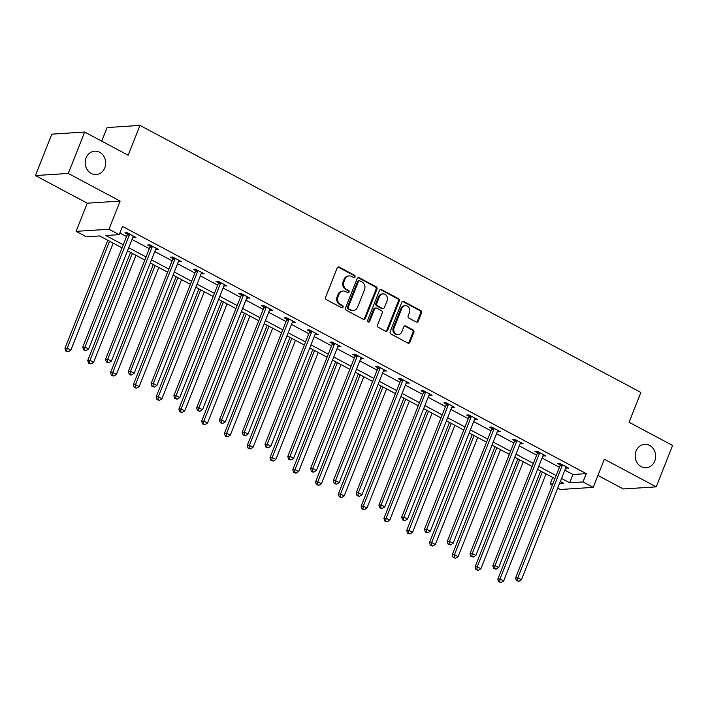 <?xml version="1.0" encoding="UTF-8"?>
<svg xmlns="http://www.w3.org/2000/svg" width="708" height="708" viewBox="0 0 708 708"><rect width="100%" height="100%" fill="white"/><g stroke="black" fill="none" stroke-linecap="round" stroke-linejoin="round"><path stroke-width="1.06" d="M355.027 276.908A1.257 1.097 86.3 0 0 354.478 275.235L339.247 267.111A1.797 1.566 86.3 0 0 337.167 267.969L325.583 297.236A1.797 1.566 86.3 0 0 326.37 299.626L341.601 307.741A1.257 1.097 86.3 0 0 342.504 305.467L340.53 304.413A5.753 5.027 86.3 0 1 338.008 296.767L338.973 294.333A5.753 5.027 86.3 0 1 343.185 291.041A5.753 5.027 86.3 0 1 345.619 291.572L347.584 292.625A1.257 1.097 86.3 0 0 348.486 290.351L346.513 289.298A5.753 5.027 86.3 0 1 343.991 281.651L344.955 279.209A5.753 5.027 86.3 0 1 349.177 275.916A5.753 5.027 86.3 0 1 351.602 276.456L353.575 277.509A1.257 1.097 86.3 0 0 355.027 276.908M353.655 277.545A1.257 1.097 86.3 0 0 353.584 275.288L338.353 267.173A1.797 1.566 86.3 0 0 338.043 267.049M341.681 307.785A1.257 1.097 86.3 0 0 341.61 305.529L339.645 304.475L340.53 304.413M347.663 292.661A1.257 1.097 86.3 0 0 347.601 290.404L345.628 289.36L346.513 289.298M636.076 451.049A11.717 10.239 86.3 0 0 646.174 467.723A11.717 10.239 86.3 0 0 654.767 461.014A11.717 10.239 86.3 0 0 644.669 444.341A11.717 10.239 86.3 0 0 636.076 451.049M86.111 157.875A11.717 10.239 86.3 0 0 96.208 174.549A11.717 10.239 86.3 0 0 104.802 167.84A11.717 10.239 86.3 0 0 94.704 151.167A11.717 10.239 86.3 0 0 86.111 157.875M416.198 322.016A1.797 1.566 86.3 0 0 418.269 321.149L421.526 312.945A1.797 1.566 86.3 0 0 420.738 310.555L403.817 301.537A1.797 1.566 86.3 0 0 401.746 302.396L390.161 331.663A1.797 1.566 86.3 0 0 390.949 334.052L407.861 343.061A1.797 1.566 86.3 0 0 409.941 342.203L413.861 332.291A1.797 1.566 86.3 0 0 413.074 329.901L405.834 326.034A1.797 1.566 86.3 0 0 403.755 326.901L401.808 331.813A4.806 4.204 86.3 0 1 398.285 334.574A4.806 4.204 86.3 0 1 394.144 327.733L401.772 308.467A4.806 4.204 86.3 0 1 405.295 305.714A4.806 4.204 86.3 0 1 409.436 312.555L408.171 315.768A1.797 1.566 86.3 0 0 408.959 318.158L416.198 322.016M564.834 470.174L572.949 474.502L586.277 473.643L582.994 481.927L593.216 487.37L560.338 489.494L557.736 488.104M84.668 132.033L68.278 173.442L35.4 175.557L51.79 134.157L84.668 132.033L128.192 155.238L139.989 125.422L640.882 392.444L629.085 422.251L672.6 445.456L656.21 486.856L604.366 459.218L593.216 487.37M35.4 175.557L87.243 203.196L120.121 201.072L68.278 173.442M120.121 201.072L108.97 229.233L119.192 234.675L105.864 235.534L123.272 244.818M586.277 473.643L122.475 226.401L119.192 234.675M376.948 289.174A1.797 1.566 86.3 0 0 376.152 286.784L359.239 277.775A1.797 1.566 86.3 0 0 357.159 278.633L345.575 307.892A1.797 1.566 86.3 0 0 346.371 310.281L363.284 319.299A1.797 1.566 86.3 0 0 365.355 318.441L376.948 289.174L376.054 289.236A1.797 1.566 86.3 0 0 375.267 286.846L358.354 277.828A1.797 1.566 86.3 0 0 358.044 277.704M381.532 289.652L398.445 298.67A1.797 1.566 86.3 0 1 399.232 301.059L387.648 330.317A1.797 1.566 86.3 0 1 385.568 331.185L378.329 327.326A1.797 1.566 86.3 0 1 377.541 324.937L382.24 313.069A1.797 1.566 86.3 0 0 381.453 310.679L376.647 308.122A1.797 1.566 86.3 0 0 374.576 308.98L369.682 321.335A1.257 1.097 86.3 0 1 367.673 320.264L379.453 290.519A1.797 1.566 86.3 0 1 381.532 289.652L380.639 289.714L397.56 298.732L398.445 298.67M597.941 475.44L623.332 488.971L656.21 486.856M139.989 125.422L107.112 127.546L101.731 141.131M119.873 232.976L126.555 236.534M131.989 239.437L149.335 248.685M154.769 251.579L172.115 260.827M177.549 263.721L194.895 272.969M200.337 275.872L217.675 285.112M223.117 288.014L240.454 297.263M245.897 300.157L263.243 309.405M268.677 312.299L286.023 321.547M291.457 324.45L308.803 333.689M314.237 336.592L331.583 345.831M337.017 348.734L354.363 357.983M359.806 360.876L377.143 370.125M382.586 373.028L399.923 382.267M405.365 385.17L422.711 394.409M428.145 397.312L445.491 406.56M450.925 409.454L468.271 418.702M473.705 421.596L491.051 430.845M496.494 433.747L513.831 442.987M519.274 445.89L536.611 455.138M542.054 458.032L559.391 467.28M132.9 237.136L135.892 237.401L127.13 232.728L124.909 232.87L127.272 234.136M155.68 249.278L158.672 249.543L149.91 244.871L147.689 245.021L150.052 246.278M178.46 261.42L181.452 261.686L172.69 257.022L170.469 257.163L172.832 258.42M201.249 273.571L204.231 273.837L195.47 269.164L193.249 269.305L195.612 270.562M224.029 285.713L227.02 285.979L218.25 281.306L216.029 281.448L218.4 282.713M246.809 297.856L249.8 298.121L241.039 293.448L238.817 293.599L241.18 294.855M269.589 309.998L272.58 310.263L263.819 305.599L261.597 305.741L263.96 306.998M292.369 322.14L295.36 322.414L286.598 317.742L284.377 317.883L286.74 319.14M315.149 334.291L318.14 334.557L309.378 329.884L307.157 330.025L309.52 331.291M337.928 346.433L340.92 346.699L332.158 342.026L329.937 342.168L332.3 343.433M360.717 358.575L363.7 358.841L354.938 354.168L352.717 354.319L355.08 355.575M383.497 370.718L386.488 370.992L377.718 366.319L375.497 366.461L377.868 367.718M406.277 382.869L409.268 383.134L400.507 378.461L398.285 378.603L400.648 379.869M429.057 395.011L432.048 395.276L423.287 390.604L421.065 390.745L423.428 392.011M451.837 407.153L454.828 407.419L446.067 402.746L443.845 402.896L446.208 404.153M474.617 419.295L477.608 419.561L468.846 414.897L466.625 415.038L468.988 416.295M497.397 431.446L500.388 431.712L491.626 427.039L489.405 427.181L491.768 428.437M520.185 443.589L523.168 443.854L514.406 439.181L512.185 439.323L514.548 440.588M542.965 455.731L545.957 455.996L537.195 451.323L534.974 451.474L537.337 452.731M565.745 467.873L568.736 468.138L559.975 463.475L557.754 463.616L560.116 464.873M552.293 485.201L550.116 484.042L552.824 483.865M552.727 477.466L550.116 484.042M122.059 247.889L99.642 235.941L86.314 236.799L76.092 231.348L108.97 229.233M87.243 203.196L76.092 231.348M561.55 478.458L569.666 482.785L582.994 481.927M128.714 247.72L146.052 256.96M151.494 259.863L168.84 269.102M174.274 272.005L191.62 281.253M197.054 284.147L214.4 293.395M219.834 296.298L237.18 305.537M242.614 308.44L259.96 317.68M265.403 320.582L282.74 329.831M288.183 332.725L305.52 341.973M310.962 344.867L328.308 354.115M333.742 357.018L351.088 366.257M356.522 369.16L373.868 378.408M379.302 381.302L396.648 390.55M402.082 393.444L419.428 402.693M424.871 405.596L442.208 414.835M447.651 417.738L464.988 426.986M470.431 429.88L487.777 439.128M493.21 442.022L510.556 451.27M515.99 454.173L533.336 463.413M538.77 466.315L556.116 475.555M559.585 483.431L563.444 483.183L560.338 481.529M554.904 478.626L537.558 469.386M532.124 466.484L514.778 457.235M509.335 454.341L491.998 445.093M486.555 442.199L469.218 432.951M463.775 430.048L446.429 420.809M440.995 417.906L423.649 408.658M418.216 405.764L400.87 396.515M395.436 393.621L378.09 384.373M372.656 381.47L355.31 372.231M349.867 369.328L332.53 360.08M327.087 357.186L309.75 347.938M304.307 345.044L286.961 335.796M281.527 332.893L264.181 323.653M258.747 320.751L241.401 311.511M235.968 308.608L218.622 299.36M213.179 296.466L195.842 287.218M190.399 284.324L173.062 275.076M167.619 272.173L150.282 262.934M144.839 260.031L127.493 250.782M572.949 474.502L569.666 482.785M133.67 237.543L134.104 236.445M156.45 249.685L156.884 248.588M179.23 261.836L179.664 260.739M202.01 273.978L202.444 272.881M224.799 286.12L225.233 285.023M247.579 298.263L248.012 297.165M270.359 310.414L270.792 309.316M293.139 322.556L293.572 321.459M315.918 334.698L316.352 333.601M338.698 346.84L339.132 345.743M361.478 358.983L361.912 357.894M384.267 371.134L384.701 370.036M407.047 383.276L407.481 382.178M429.827 395.418L430.26 394.321M452.607 407.56L453.04 406.472M475.387 419.711L475.82 418.614M498.166 431.853L498.6 430.756M520.946 443.996L521.38 442.898M543.735 456.138L544.169 455.04M566.515 468.289L566.949 467.191M349.177 275.916L348.283 275.978A5.753 5.027 86.3 0 0 344.07 279.271L344.955 279.209M345.628 289.36A5.753 5.027 86.3 0 1 343.106 281.704L344.07 279.271M343.185 291.041L342.3 291.094A5.753 5.027 86.3 0 0 338.079 294.386L338.973 294.333M339.645 304.475A5.753 5.027 86.3 0 1 337.114 296.829L338.079 294.386M363.593 319.423A1.797 1.566 86.3 0 0 364.47 318.494L376.054 289.236M359.912 280.89A1.257 1.097 86.3 0 0 358.46 281.492L348.292 307.175A1.257 1.097 86.3 0 0 348.849 308.847L350.92 309.954A5.753 5.027 86.3 0 0 353.354 310.493A5.753 5.027 86.3 0 0 357.567 307.201L364.523 289.643A5.753 5.027 86.3 0 0 361.992 281.996L359.912 280.89M359.381 280.766L358.496 280.828A1.257 1.097 86.3 0 0 357.575 281.545L358.46 281.492M353.354 310.493L352.469 310.546A5.753 5.027 86.3 0 1 350.035 310.016L347.955 308.909A1.257 1.097 86.3 0 1 347.407 307.237L357.575 281.545M385.878 331.309A1.797 1.566 86.3 0 0 386.763 330.379L398.347 301.121A1.797 1.566 86.3 0 0 397.56 298.732M375.886 307.953L375.001 308.007A1.797 1.566 86.3 0 0 373.682 309.033L368.788 321.388L369.682 321.335M368.31 321.972A1.257 1.097 86.3 0 0 368.788 321.388M387.117 300.75A4.806 4.204 86.3 0 0 382.975 293.909A4.806 4.204 86.3 0 0 379.444 296.661L376.762 303.449A1.797 1.566 86.3 0 0 377.55 305.838L382.355 308.405A1.797 1.566 86.3 0 0 384.426 307.538L387.117 300.75M382.975 293.909L382.081 293.97A4.806 4.204 86.3 0 0 378.559 296.723L379.444 296.661M383.108 308.573L382.223 308.626A1.797 1.566 86.3 0 1 381.462 308.458L376.665 305.9A1.797 1.566 86.3 0 1 375.868 303.511L378.559 296.723M405.295 305.714L404.41 305.767A4.806 4.204 86.3 0 0 400.878 308.52L401.772 308.467M398.285 334.574L397.4 334.627A4.806 4.204 86.3 0 1 393.259 327.786L400.878 308.52M408.171 343.185A1.797 1.566 86.3 0 0 409.047 342.256L412.976 332.344A1.797 1.566 86.3 0 0 412.189 329.955L404.949 326.096A1.797 1.566 86.3 0 0 404.64 325.972M416.508 322.14A1.797 1.566 86.3 0 0 417.384 321.211L420.632 312.998A1.797 1.566 86.3 0 0 419.844 310.608L402.932 301.59A1.797 1.566 86.3 0 0 402.622 301.466M107.758 240.26L64.959 348.363L67.18 348.221L70.835 350.168L113.2 243.163M109.545 241.216L67.18 348.221L66.756 351L65.871 351.053L68.216 351.779L66.756 351M70.835 350.168L68.216 351.779M65.871 351.053L64.959 348.363M129.343 234.95L127.121 235.1L82.73 347.221L84.951 347.07L129.343 234.95A1.832 1.602 86.3 0 0 129.484 234.277L129.493 233.994M84.526 349.849L83.641 349.911L85.987 350.628L84.526 349.849L84.951 347.07L88.606 349.017L132.998 236.897A1.832 1.602 86.3 0 1 133.343 236.339L133.529 236.145M127.121 235.1A1.832 1.602 86.3 0 0 127.263 234.419L127.316 232.826M82.73 347.221L83.641 349.911M85.987 350.628L88.606 349.017M130.537 252.411L87.739 360.505L89.96 360.363L93.615 362.31L135.98 255.305M132.325 253.358L89.96 360.363L89.535 363.142L88.65 363.204L90.996 363.921L89.535 363.142M93.615 362.31L90.996 363.921M88.65 363.204L87.739 360.505M153.317 264.553L110.519 372.647L112.74 372.505L116.395 374.452L158.76 267.447M155.105 265.509L112.74 372.505L112.315 375.284L111.43 375.346L113.776 376.063L112.315 375.284M116.395 374.452L113.776 376.063M111.43 375.346L110.519 372.647M152.123 247.101L149.901 247.242L105.51 359.363L107.731 359.221L152.123 247.101A1.832 1.602 86.3 0 0 152.264 246.419L152.273 246.136M107.306 362L106.421 362.054L108.767 362.779L107.306 362L107.731 359.221L111.386 361.16L155.778 249.048A1.832 1.602 86.3 0 1 156.123 248.481L156.309 248.287M149.901 247.242A1.832 1.602 86.3 0 0 150.043 246.57L150.096 244.977M105.51 359.363L106.421 362.054M108.767 362.779L111.386 361.16M174.903 259.243L172.681 259.385L128.29 371.505L130.511 371.364L174.903 259.243A1.832 1.602 86.3 0 0 175.044 258.57L175.053 258.278M130.095 374.143L129.201 374.196L130.661 374.974L131.555 374.921L130.095 374.143L130.511 371.364L134.166 373.311L178.558 261.19A1.832 1.602 86.3 0 1 178.912 260.624L179.089 260.429M172.681 259.385A1.832 1.602 86.3 0 0 172.823 258.712L172.876 257.119M128.29 371.505L129.201 374.196M131.555 374.921L134.166 373.311M176.106 276.695L133.299 384.798L135.52 384.648L139.175 386.595L181.54 279.598M177.894 277.651L135.52 384.648L135.104 387.435L134.21 387.488L136.564 388.214L135.104 387.435M139.175 386.595L136.564 388.214M134.21 387.488L133.299 384.798M198.886 288.837L156.087 396.94L158.309 396.799L161.955 398.746L204.32 291.74M200.674 289.793L158.309 396.799L157.884 399.577L156.99 399.631L159.344 400.356L157.884 399.577M161.955 398.746L159.344 400.356M156.99 399.631L156.087 396.94M221.666 300.989L178.867 409.082L181.089 408.941L184.735 410.888L227.1 303.882M223.454 301.935L181.089 408.941L180.664 411.72L179.779 411.782L182.124 412.499L180.664 411.72M184.735 410.888L182.124 412.499M179.779 411.782L178.867 409.082M197.691 271.385L195.47 271.527L151.078 383.647L153.3 383.506L197.691 271.385A1.832 1.602 86.3 0 0 197.824 270.713L197.833 270.421M152.875 386.285L151.981 386.347L154.335 387.064L152.875 386.285L153.3 383.506L156.946 385.453L201.338 273.332A1.832 1.602 86.3 0 1 201.692 272.775L201.868 272.571M195.47 271.527A1.832 1.602 86.3 0 0 195.603 270.854L195.665 269.261M151.078 383.647L151.981 386.347M154.335 387.064L156.946 385.453M220.471 283.527L218.25 283.678L173.858 395.79L176.08 395.648L220.471 283.527A1.832 1.602 86.3 0 0 220.604 282.855L220.622 282.563M175.655 398.427L174.761 398.489L177.115 399.206L175.655 398.427L176.08 395.648L179.726 397.595L224.117 285.474A1.832 1.602 86.3 0 1 224.471 284.917L224.648 284.713M218.25 283.678A1.832 1.602 86.3 0 0 218.383 282.996L218.445 281.403M173.858 395.79L174.761 398.489M177.115 399.206L179.726 397.595M243.251 295.679L241.03 295.82L196.638 407.941L198.859 407.799L243.251 295.679A1.832 1.602 86.3 0 0 243.393 294.997L243.402 294.714M198.435 410.578L197.55 410.631L199.895 411.357L198.435 410.578L198.859 407.799L202.506 409.737L246.897 297.617A1.832 1.602 86.3 0 1 247.251 297.059L247.437 296.864M241.03 295.82A1.832 1.602 86.3 0 0 241.171 295.147L241.224 293.555M196.638 407.941L197.55 410.631M199.895 411.357L202.506 409.737M244.446 313.131L201.647 421.225L203.869 421.083L207.515 423.03L249.88 316.025M246.234 314.087L203.869 421.083L203.444 423.862L202.559 423.924L204.904 424.641L203.444 423.862M207.515 423.03L204.904 424.641M202.559 423.924L201.647 421.225M266.031 307.821L263.81 307.962L219.418 420.083L221.639 419.941L266.031 307.821A1.832 1.602 86.3 0 0 266.173 307.148L266.181 306.856M221.215 422.72L220.33 422.773L222.675 423.499L221.215 422.72L221.639 419.941L225.294 421.888L269.686 309.768A1.832 1.602 86.3 0 1 270.031 309.201L270.217 309.007M263.81 307.962A1.832 1.602 86.3 0 0 263.951 307.29L264.004 305.697M219.418 420.083L220.33 422.773M222.675 423.499L225.294 421.888M267.226 325.273L224.427 433.376L226.649 433.225L230.304 435.172L272.668 328.176M269.013 326.229L226.649 433.225L226.224 436.013L225.339 436.066L227.684 436.792L226.224 436.013M230.304 435.172L227.684 436.792M225.339 436.066L224.427 433.376M288.811 319.963L286.59 320.104L242.198 432.225L244.419 432.084L288.811 319.963A1.832 1.602 86.3 0 0 288.952 319.29L288.961 318.998M243.994 434.862L243.109 434.924L245.455 435.641L243.994 434.862L244.419 432.084L248.074 434.031L292.466 321.91A1.832 1.602 86.3 0 1 292.811 321.344L292.997 321.149M286.59 320.104A1.832 1.602 86.3 0 0 286.731 319.432L286.784 317.839M242.198 432.225L243.109 434.924M245.455 435.641L248.074 434.031M290.006 337.415L247.207 445.518L249.428 445.376L253.083 447.323L295.448 340.318M291.793 338.371L249.428 445.376L249.004 448.155L248.119 448.208L250.464 448.934L249.004 448.155M253.083 447.323L250.464 448.934M248.119 448.208L247.207 445.518M311.591 332.105L309.369 332.247L264.978 444.367L267.199 444.226L311.591 332.105A1.832 1.602 86.3 0 0 311.732 331.433L311.741 331.14M266.774 447.005L265.889 447.067L268.235 447.783L266.774 447.005L267.199 444.226L270.854 446.173L315.246 334.052A1.832 1.602 86.3 0 1 315.591 333.495L315.777 333.291M309.369 332.247A1.832 1.602 86.3 0 0 309.511 331.574L309.564 329.981M264.978 444.367L265.889 447.067M268.235 447.783L270.854 446.173M312.786 349.566L269.987 457.66L272.208 457.518L275.863 459.465L318.228 352.46M314.573 350.513L272.208 457.518L271.792 460.297L270.899 460.35L273.253 461.076L271.792 460.297M275.863 459.465L273.253 461.076M270.899 460.35L269.987 457.66M334.371 344.256L332.149 344.398L287.758 456.518L289.979 456.368L334.371 344.256A1.832 1.602 86.3 0 0 334.512 343.575L334.521 343.291M289.563 459.156L288.669 459.209L291.023 459.935L289.563 459.156L289.979 456.368L293.634 458.315L338.026 346.194A1.832 1.602 86.3 0 1 338.38 345.637L338.557 345.442M332.149 344.398A1.832 1.602 86.3 0 0 332.291 343.716L332.344 342.132M287.758 456.518L288.669 459.209M291.023 459.935L293.634 458.315M335.574 361.708L292.776 469.802L294.997 469.661L298.643 471.608L341.008 364.602M337.362 362.655L294.997 469.661L294.572 472.44L293.678 472.501L296.033 473.218L294.572 472.44M298.643 471.608L296.033 473.218M293.678 472.501L292.776 469.802M357.159 356.398L354.938 356.54L310.546 468.661L312.768 468.519L357.159 356.398A1.832 1.602 86.3 0 0 357.292 355.726L357.301 355.434M312.343 471.298L311.449 471.351L312.909 472.13L313.803 472.077L312.343 471.298L312.768 468.519L316.414 470.466L360.806 358.345A1.832 1.602 86.3 0 1 361.16 357.779L361.337 357.584M354.938 356.54A1.832 1.602 86.3 0 0 355.071 355.867L355.133 354.274M310.546 468.661L311.449 471.351M313.803 472.077L316.414 470.466M358.354 373.851L315.556 481.953L317.777 481.803L321.423 483.75L363.788 376.753M360.142 374.806L317.777 481.803L317.352 484.582L316.458 484.644L318.812 485.361L317.352 484.582M321.423 483.75L318.812 485.361M316.458 484.644L315.556 481.953M379.939 368.541L377.718 368.682L333.326 480.803L335.548 480.661L379.939 368.541A1.832 1.602 86.3 0 0 380.072 367.868L380.09 367.576M335.123 483.44L334.229 483.502L336.583 484.219L335.123 483.44L335.548 480.661L339.194 482.608L383.586 370.488A1.832 1.602 86.3 0 1 383.94 369.921L384.117 369.726M377.718 368.682A1.832 1.602 86.3 0 0 377.851 368.01L377.913 366.417M333.326 480.803L334.229 483.502M336.583 484.219L339.194 482.608M381.134 385.993L338.336 494.095L340.557 493.954L344.203 495.901L386.568 388.896M382.922 386.949L340.557 493.954L340.132 496.733L339.247 496.786L341.592 497.512L340.132 496.733M344.203 495.901L341.592 497.512M339.247 496.786L338.336 494.095M402.719 380.683L400.498 380.824L356.106 492.945L358.328 492.803L402.719 380.683A1.832 1.602 86.3 0 0 402.861 380.01L402.87 379.718M357.903 495.582L357.018 495.644L359.363 496.361L357.903 495.582L358.328 492.803L361.974 494.75L406.365 382.63A1.832 1.602 86.3 0 1 406.719 382.072L406.905 381.869M400.498 380.824A1.832 1.602 86.3 0 0 400.639 380.152L400.693 378.559M356.106 492.945L357.018 495.644M359.363 496.361L361.974 494.75M403.914 398.135L361.115 506.238L363.337 506.096L366.983 508.043L409.357 401.038M405.702 399.091L363.337 506.096L362.912 508.875L362.027 508.928L364.372 509.654L362.912 508.875M366.983 508.043L364.372 509.654M362.027 508.928L361.115 506.238M425.499 392.825L423.278 392.975L378.886 505.096L381.108 504.946L425.499 392.825A1.832 1.602 86.3 0 0 425.641 392.152L425.65 391.869M380.683 507.733L379.798 507.786L381.258 508.565L382.143 508.503L380.683 507.733L381.108 504.946L384.763 506.893L429.154 394.772A1.832 1.602 86.3 0 1 429.499 394.214L429.685 394.02M423.278 392.975A1.832 1.602 86.3 0 0 423.419 392.294L423.473 390.701M378.886 505.096L379.798 507.786M382.143 508.503L384.763 506.893M426.694 410.286L383.895 518.38L386.117 518.238L389.772 520.185L432.137 413.18M428.482 411.233L386.117 518.238L385.692 521.017L384.807 521.079L387.152 521.796L385.692 521.017M389.772 520.185L387.152 521.796M384.807 521.079L383.895 518.38M448.279 404.976L446.058 405.118L401.666 517.238L403.887 517.097L448.279 404.976A1.832 1.602 86.3 0 0 448.421 404.295L448.43 404.011M403.463 519.876L402.578 519.929L404.923 520.654L403.463 519.876L403.887 517.097L407.543 519.044L451.934 406.923A1.832 1.602 86.3 0 1 452.279 406.357L452.465 406.162M446.058 405.118A1.832 1.602 86.3 0 0 446.199 404.445L446.252 402.852M401.666 517.238L402.578 519.929M404.923 520.654L407.543 519.044M449.474 422.428L406.675 530.522L408.897 530.38L412.552 532.327L454.917 425.331M451.262 423.384L408.897 530.38L408.472 533.159L407.587 533.221L409.932 533.938L408.472 533.159M412.552 532.327L409.932 533.938M407.587 533.221L406.675 530.522M471.059 417.118L468.838 417.26L424.446 529.38L426.667 529.239L471.059 417.118A1.832 1.602 86.3 0 0 471.201 416.446L471.209 416.154M426.243 532.018L425.358 532.071L427.703 532.797L426.243 532.018L426.667 529.239L430.322 531.186L474.714 419.065A1.832 1.602 86.3 0 1 475.059 418.499L475.245 418.304M468.838 417.26A1.832 1.602 86.3 0 0 468.979 416.587L469.032 414.994M424.446 529.38L425.358 532.071M427.703 532.797L430.322 531.186M472.254 434.57L429.455 542.673L431.676 542.532L435.332 544.47L477.696 437.473M474.041 435.526L431.676 542.532L431.261 545.31L430.367 545.364L432.721 546.089L431.261 545.31M435.332 544.47L432.721 546.089M430.367 545.364L429.455 542.673M493.839 429.26L491.618 429.402L447.226 541.523L449.447 541.381L493.839 429.26A1.832 1.602 86.3 0 0 493.98 428.588L493.989 428.296M449.031 544.16L448.137 544.222L450.492 544.939L449.031 544.16L449.447 541.381L453.102 543.328L497.494 431.207A1.832 1.602 86.3 0 1 497.848 430.65L498.025 430.446M491.618 429.402A1.832 1.602 86.3 0 0 491.759 428.729L491.812 427.136M447.226 541.523L448.137 544.222M450.492 544.939L453.102 543.328M495.042 446.713L452.244 554.815L454.465 554.674L458.111 556.621L500.476 449.615M496.83 447.668L454.465 554.674L454.04 557.453L453.147 557.506L455.501 558.231L454.04 557.453M458.111 556.621L455.501 558.231M453.147 557.506L452.244 554.815M516.628 441.403L514.406 441.553L470.015 553.674L472.236 553.523L516.628 441.403A1.832 1.602 86.3 0 0 516.76 440.73L516.769 440.447M471.811 556.302L470.917 556.364L473.271 557.081L471.811 556.302L472.236 553.523L475.882 555.47L520.274 443.35A1.832 1.602 86.3 0 1 520.628 442.792L520.805 442.597M514.406 441.553A1.832 1.602 86.3 0 0 514.539 440.872L514.601 439.279M470.015 553.674L470.917 556.364M473.271 557.081L475.882 555.47M517.822 458.864L475.024 566.958L477.245 566.816L480.891 568.763L523.256 461.758M519.61 459.811L477.245 566.816L476.82 569.595L475.926 569.657L478.281 570.374L476.82 569.595M480.891 568.763L478.281 570.374M475.926 569.657L475.024 566.958M539.408 453.554L537.186 453.695L492.795 565.816L495.016 565.674L539.408 453.554A1.832 1.602 86.3 0 0 539.54 452.872L539.558 452.589M494.591 568.453L493.697 568.506L496.051 569.232L494.591 568.453L495.016 565.674L498.662 567.612L543.054 455.501A1.832 1.602 86.3 0 1 543.408 454.934L543.585 454.74M537.186 453.695A1.832 1.602 86.3 0 0 537.319 453.023L537.381 451.43M492.795 565.816L493.697 568.506M496.051 569.232L498.662 567.612M540.602 471.006L497.804 579.1L500.025 578.958L503.671 580.905L546.036 473.9M542.39 471.962L500.025 578.958L499.6 581.737L498.715 581.799L501.06 582.516L499.6 581.737M503.671 580.905L501.06 582.516M498.715 581.799L497.804 579.1M562.187 465.696L559.966 465.837L515.574 577.958L517.796 577.817L562.187 465.696A1.832 1.602 86.3 0 0 562.329 465.023L562.338 464.731M517.371 580.595L516.486 580.649L518.831 581.374L517.371 580.595L517.796 577.817L521.442 579.764L565.834 467.643A1.832 1.602 86.3 0 1 566.188 467.076L566.373 466.882M559.966 465.837A1.832 1.602 86.3 0 0 560.108 465.165L560.161 463.572M515.574 577.958L516.486 580.649M518.831 581.374L521.442 579.764M353.584 275.288L354.478 275.235M341.61 305.529L342.504 305.467M347.601 290.404L348.486 290.351M343.106 281.704L343.991 281.651M337.114 296.829L338.008 296.767M338.353 267.173L339.247 267.111M364.47 318.494L365.355 318.441M358.354 277.828L359.239 277.775M375.267 286.846L376.152 286.784M347.407 307.237L348.292 307.175M347.955 308.909L348.849 308.847M350.035 310.016L350.92 309.954M398.347 301.121L399.232 301.059M386.763 330.379L387.648 330.317M373.682 309.033L374.576 308.98M375.868 303.511L376.762 303.449M376.665 305.9L377.55 305.838M381.462 308.458L382.355 308.405M393.259 327.786L394.144 327.733M404.949 326.096L405.834 326.034M412.189 329.955L413.074 329.901M412.976 332.344L413.861 332.291M409.047 342.256L409.941 342.203M402.932 301.59L403.817 301.537M419.844 310.608L420.738 310.555M420.632 312.998L421.526 312.945M417.384 321.211L418.269 321.149M129.484 234.277L127.263 234.419M152.264 246.419L150.043 246.57M175.044 258.57L172.823 258.712M197.824 270.713L195.603 270.854M220.604 282.855L218.383 282.996M243.393 294.997L241.171 295.147M266.173 307.148L263.951 307.29M288.952 319.29L286.731 319.432M311.732 331.433L309.511 331.574M334.512 343.575L332.291 343.716M357.292 355.726L355.071 355.867M380.072 367.868L377.851 368.01M402.861 380.01L400.639 380.152M425.641 392.152L423.419 392.294M448.421 404.295L446.199 404.445M471.201 416.446L468.979 416.587M493.98 428.588L491.759 428.729M516.76 440.73L514.539 440.872M539.54 452.872L537.319 453.023M562.329 465.023L560.108 465.165"/></g></svg>
